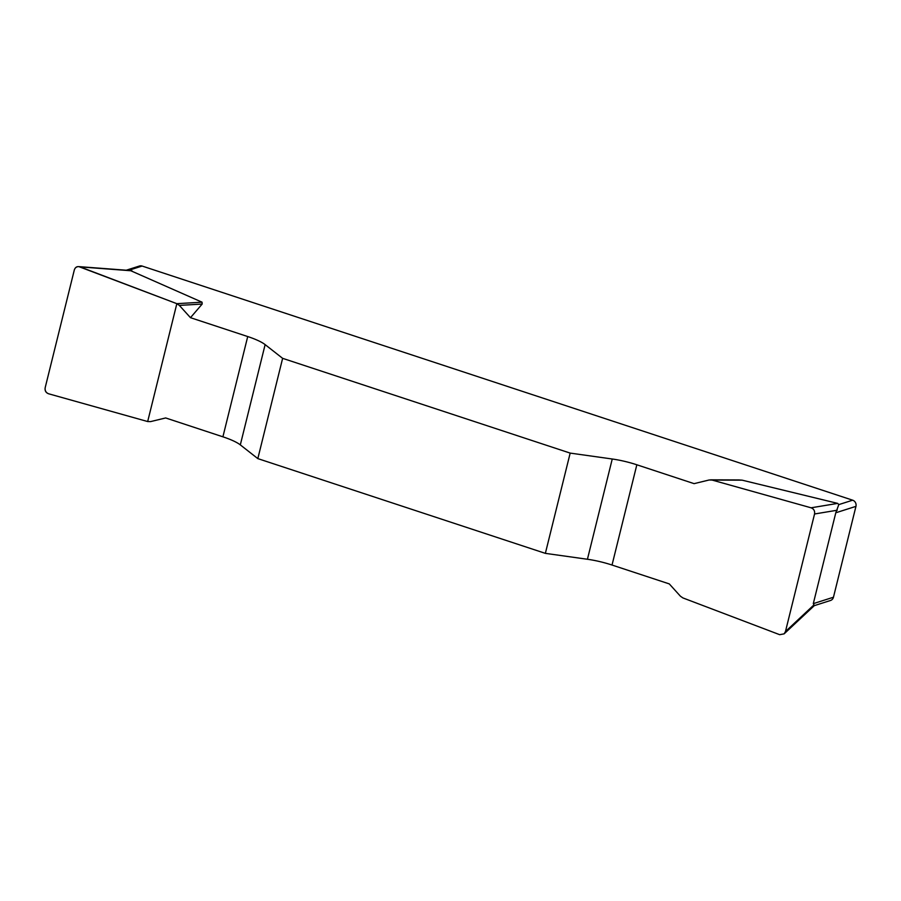 <?xml version="1.0" encoding="UTF-8"?>
<svg xmlns="http://www.w3.org/2000/svg" width="901" height="901" viewBox="0 0 901 901"><rect width="100%" height="100%" fill="white"/><g stroke="black" fill="none" stroke-linecap="round" stroke-linejoin="round"><path stroke-width="1.35" d="M570.175 453.102L545.364 553.36L587.429 559.262A33.055 7.14 -166.1 0 1 612.027 565.04L669.285 583.904L680.401 596.192L682.902 597.926L779.68 634.687L784.129 633.853L785.458 631.556L814.549 513.987C814.988 510.957 813.828 508.896 811.091 507.804L712.072 480.053L709.155 479.985L694.097 483.646L636.838 464.781A33.055 7.14 13.9 0 0 612.252 459.003L570.175 453.102L282.632 358.339L265.131 344.621A33.055 7.14 13.9 0 0 247.719 336.546L190.471 317.681L179.355 305.405L176.844 303.671L78.815 266.617C76.517 266.606 75.02 267.743 74.299 270.041L45.196 387.61C44.768 390.64 45.917 392.69 48.665 393.793L147.674 421.544L150.591 421.6L165.66 417.951L222.907 436.816A33.055 7.14 -166.1 0 1 240.319 444.88L257.821 458.609L282.632 358.339M738.73 479.951L742.142 480.165L837.693 503.389L838.797 504.605L852.661 500.19L142.11 266.043L128.561 270.356M176.844 303.671L202.049 302.184L130.273 270.514M202.049 302.184L202.173 304.054L190.471 317.681M545.364 553.36L257.821 458.609M813.986 604.875L813.299 603.647L835.79 512.782L838.797 504.605M852.661 500.19A4.956 4.573 72.3 0 1 855.95 506.362L833.459 597.228A4.956 4.573 72.3 0 1 830.508 600.483L814.11 605.709M126.253 270.21L139.441 266.02A4.956 4.573 72.3 0 1 142.11 266.043M179.355 305.405L202.173 304.054M712.072 480.053L742.142 480.165M48.699 393.805C45.816 392.768 44.656 390.696 45.208 387.576L74.287 270.075C75.245 267.09 77.182 266.043 80.099 266.91L176.844 303.671L147.674 421.544L48.699 393.805M813.299 603.647L833.459 597.228M855.95 506.362L835.79 512.782M587.429 559.262L612.252 459.003M636.838 464.781L612.027 565.04M265.131 344.621L240.319 444.88M222.907 436.816L247.719 336.546M131.996 270.841L80.065 266.899M811.091 507.804L837.693 503.389M837.266 510.214L814.549 513.987M785.458 631.556L813.794 605.044M78.883 266.628L129.8 270.48M710.517 479.828L739.068 479.94M784.197 633.786L814.414 605.528"/></g></svg>
